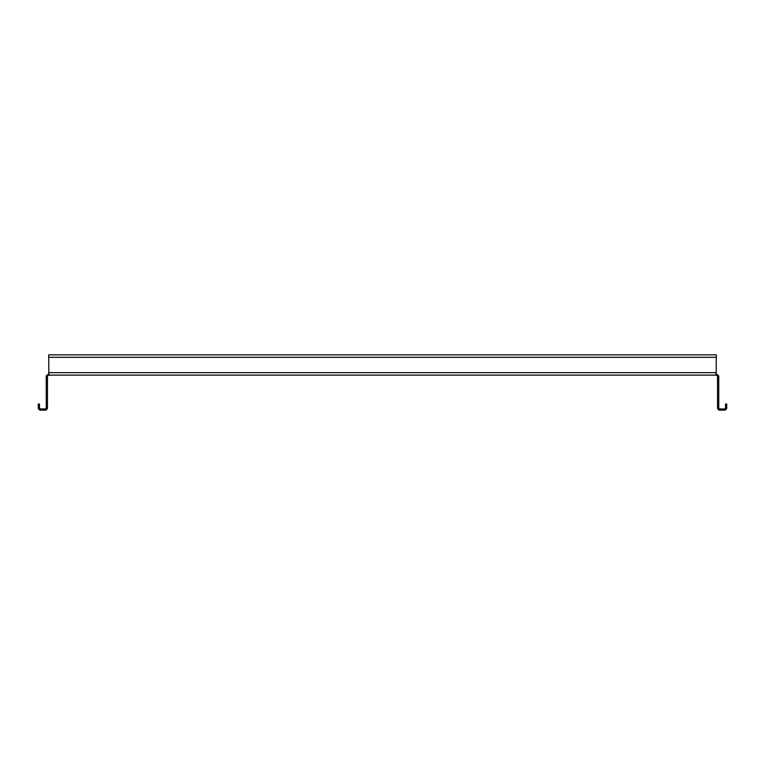 <?xml version="1.0" encoding="UTF-8"?>
<svg xmlns="http://www.w3.org/2000/svg" width="765" height="765" viewBox="0 0 765 765"><rect width="100%" height="100%" fill="white"/><g stroke="black" fill="none" stroke-linecap="round" stroke-linejoin="round"><path stroke-width="1.15" d="M47.468 403.404L47.468 407.707L46.244 407.707L46.244 403.404L47.468 403.404L47.468 376.351A1.234 1.234 0 0 1 47.487 376.131L48.702 375.127L48.702 373.894L48.845 375.127L49.314 374.601M715.686 374.611L716.155 375.127L48.845 375.127L48.702 354.836L716.298 354.836L716.155 375.127L716.298 373.894L716.298 375.127L717.513 376.131L718.718 375.902A2.458 2.458 0 0 1 718.756 376.351L718.756 407.707L717.532 407.707L717.532 403.404L718.756 403.404M48.702 373.119L48.845 373.894M716.298 354.836L48.702 354.836L716.298 354.836M716.298 373.894L718.718 375.902M717.513 376.131A1.234 1.234 0 0 1 717.532 376.351L717.532 403.404M47.487 376.131L46.282 375.902L48.702 373.894M46.244 403.404L46.244 376.351A2.458 2.458 0 0 1 46.282 375.902M717.532 407.707A2.458 2.458 0 0 0 719.989 410.164L724.292 410.164A2.458 2.458 0 0 0 726.673 408.319L726.75 407.707L726.673 408.319L725.354 408.319L725.516 407.707L725.354 408.319A1.234 1.234 0 0 1 724.292 408.931L719.989 408.931A1.234 1.234 0 0 1 718.756 407.707M46.244 407.707A1.234 1.234 0 0 1 45.011 408.931L40.708 408.931A1.234 1.234 0 0 1 39.646 408.319L39.484 407.707L39.646 408.319L38.327 408.319A2.458 2.458 0 0 0 40.708 410.164L45.011 410.164A2.458 2.458 0 0 0 47.468 407.707M725.516 407.707L725.516 404.016L726.75 404.016L726.75 407.707M38.327 408.319L38.25 404.016L39.484 404.016L39.484 407.707M716.298 372.66L48.702 372.66M716.298 357.293L48.702 357.293"/></g></svg>

